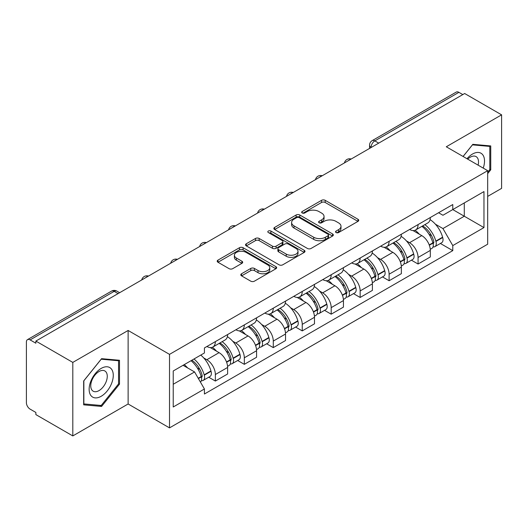 <?xml version="1.0" encoding="UTF-8"?>
<svg xmlns="http://www.w3.org/2000/svg" width="528" height="528" viewBox="0 0 528 528"><rect width="100%" height="100%" fill="white"/><g stroke="black" fill="none" stroke-linecap="round" stroke-linejoin="round"><path stroke-width="0.79" d="M336.072 232.544A1.802 1.043 0 0 0 338.626 232.544L357.984 221.371A2.574 1.485 0 0 0 358.736 220.315A2.574 1.485 0 0 0 357.984 219.265L325.189 200.33A2.574 1.485 0 0 0 321.545 200.33L302.188 211.504A1.802 1.043 0 0 0 301.66 212.243A1.802 1.043 0 0 0 302.188 212.982A1.802 1.043 0 0 0 304.735 212.982L307.243 211.53A8.243 4.759 0 0 1 318.899 211.53L321.638 213.114A8.243 4.759 0 0 1 324.053 216.48A8.243 4.759 0 0 1 321.638 219.846L319.13 221.291A1.802 1.043 0 0 0 318.602 222.024A1.802 1.043 0 0 0 319.13 222.763A1.802 1.043 0 0 0 321.677 222.763L324.185 221.318A8.243 4.759 0 0 1 335.848 221.318L338.58 222.895A8.243 4.759 0 0 1 340.996 226.261A8.243 4.759 0 0 1 338.58 229.627L336.072 231.073A1.802 1.043 0 0 0 335.544 231.812A1.802 1.043 0 0 0 336.072 232.544L336.072 231.073M241.553 273.755A2.574 1.485 0 0 0 240.801 274.804A2.574 1.485 0 0 0 241.553 275.86L250.76 281.173A2.574 1.485 0 0 0 254.404 281.173L275.9 268.759A2.574 1.485 0 0 0 276.659 267.709A2.574 1.485 0 0 0 275.9 266.653L243.104 247.718A2.574 1.485 0 0 0 239.461 247.718L217.958 260.132A2.574 1.485 0 0 0 217.206 261.182A2.574 1.485 0 0 0 217.958 262.238L229.073 268.653A2.574 1.485 0 0 0 232.723 268.653L241.923 263.34A2.574 1.485 0 0 0 242.675 262.291A2.574 1.485 0 0 0 241.923 261.235L236.412 258.053A6.89 3.98 0 0 1 234.392 255.242A6.89 3.98 0 0 1 238.643 251.566A6.89 3.98 0 0 1 246.16 252.43L267.749 264.891A6.89 3.98 0 0 1 269.768 267.709A6.89 3.98 0 0 1 265.511 271.385A6.89 3.98 0 0 1 258.001 270.521L254.404 268.442A2.574 1.485 0 0 0 250.76 268.442L241.553 273.755L241.553 275.86M169.514 354.367L128.126 330.469L72.805 362.406L35.864 341.075L464.66 93.515L501.6 114.84L446.285 146.777L487.681 170.676L169.514 354.367L169.514 427.885L487.681 244.2L487.681 170.676M307.421 248.457A2.574 1.485 0 0 0 311.065 248.457L332.567 236.042A2.574 1.485 0 0 0 333.32 234.993A2.574 1.485 0 0 0 332.567 233.937L299.772 215.002A2.574 1.485 0 0 0 296.129 215.002L274.626 227.416A2.574 1.485 0 0 0 273.874 228.472A2.574 1.485 0 0 0 274.626 229.522L307.421 248.457M269.062 232.934A1.802 1.043 0 0 1 270.89 233.191L270.89 231.046L304.234 250.298A2.574 1.485 0 0 1 304.993 251.348A2.574 1.485 0 0 1 304.234 252.404L282.737 264.812A2.574 1.485 0 0 1 279.088 264.812L246.292 245.876L246.292 243.778A2.574 1.485 0 0 0 245.54 244.827A2.574 1.485 0 0 0 246.292 245.876M246.292 243.778L255.493 238.465A2.574 1.485 0 0 1 259.142 238.465L272.441 246.14A2.574 1.485 0 0 0 276.085 246.14L282.19 242.616A2.574 1.485 0 0 0 282.942 241.567A2.574 1.485 0 0 0 282.19 240.517L268.343 232.518A1.802 1.043 0 0 1 267.815 231.785A1.802 1.043 0 0 1 268.924 230.822A1.802 1.043 0 0 1 270.89 231.046M72.805 362.406L72.805 435.923L35.864 414.599L35.864 412.454L30.116 409.134M487.681 196.396L501.6 188.364L501.6 114.84M72.805 435.923L128.126 403.986L169.514 427.885M118.1 293.601L114.2 291.35L30.109 339.9A5.247 3.029 -120 0 0 27.489 339.636A5.247 3.029 -120 0 0 26.4 342.045L26.4 402.699A5.247 3.029 -120 0 0 30.109 409.134M35.864 341.075L35.864 343.22L30.116 339.9M378.715 143.134L374.821 140.884A5.247 3.029 60 0 0 372.194 140.626L456.284 92.077A5.247 3.029 60 0 1 458.905 92.334L374.821 140.884A5.247 3.029 120 0 0 371.105 147.312L371.105 147.53M462.805 94.585L458.905 92.334M418.07 224.585A12.078 6.97 60 0 1 415.569 230.003L427.819 222.935A12.078 6.97 -120 0 0 430.32 217.51M406.441 240.913L409.53 242.695A12.078 6.97 60 0 1 418.07 257.486L430.32 250.411A12.078 6.97 -120 0 0 421.78 235.62L413.015 230.558M430.32 250.411L430.32 256.951L418.07 264.026L411.424 260.185M415.569 230.003A12.078 6.97 60 0 1 409.622 229.462M418.07 257.486L418.07 264.026M389.11 241.303A12.078 6.97 60 0 1 386.608 246.721L398.864 239.653A12.078 6.97 -120 0 0 401.359 234.227M382.47 276.903L389.11 280.744L401.359 273.669L401.359 267.128A12.078 6.97 -120 0 0 392.825 252.344L384.054 247.276M386.608 246.721A12.078 6.97 60 0 1 380.668 246.18M377.48 257.631L380.576 259.413A12.078 6.97 60 0 1 389.11 274.204L389.11 280.744M360.155 258.02A12.078 6.97 60 0 1 357.654 263.439L369.904 256.37A12.078 6.97 -120 0 0 372.405 250.945M353.509 293.627L360.155 297.462L372.405 290.387L372.405 283.846A12.078 6.97 -120 0 0 363.865 269.062L355.1 264M357.654 263.439A12.078 6.97 60 0 1 351.707 262.898M348.526 274.349L351.615 276.131A12.078 6.97 60 0 1 360.155 290.921L360.155 297.462M331.195 274.738A12.078 6.97 60 0 1 328.693 280.163L340.949 273.088A12.078 6.97 -120 0 0 343.444 267.67M324.555 310.345L331.195 314.18L343.451 307.105L343.451 300.571A12.078 6.97 -120 0 0 334.91 285.78L326.139 280.718M328.693 280.163A12.078 6.97 60 0 1 322.753 279.616M319.565 291.067L322.661 292.849A12.078 6.97 60 0 1 331.195 307.639L331.195 314.18M302.24 291.456A12.078 6.97 60 0 1 299.739 296.881L311.989 289.806A12.078 6.97 -120 0 0 314.49 284.387M295.594 327.063L302.24 330.898L314.49 323.822L314.49 317.288A12.078 6.97 -120 0 0 305.95 302.498L297.185 297.436M299.739 296.881A12.078 6.97 60 0 1 293.792 296.333M290.611 307.784L293.7 309.573A12.078 6.97 60 0 1 302.24 324.357L302.24 330.898M273.28 308.174A12.078 6.97 60 0 1 270.778 313.599L283.034 306.524A12.078 6.97 -120 0 0 285.529 301.105M266.64 343.781L273.28 347.615L285.536 340.54L285.536 334.006A12.078 6.97 -120 0 0 276.995 319.216L268.224 314.153M270.778 313.599A12.078 6.97 60 0 1 264.838 313.051M261.65 324.502L264.746 326.291A12.078 6.97 60 0 1 273.28 341.075L273.28 347.615M244.325 324.898A12.078 6.97 60 0 1 241.824 330.317L254.074 323.242A12.078 6.97 -120 0 0 256.575 317.823M237.679 360.499L244.325 364.333L256.575 357.258L256.575 350.724A12.078 6.97 -120 0 0 248.035 335.933L239.27 330.871M241.824 330.317A12.078 6.97 60 0 1 235.877 329.769M232.696 341.227L235.785 343.009A12.078 6.97 60 0 1 244.325 357.799L244.325 364.333M215.365 341.616A12.078 6.97 60 0 1 212.863 347.035L225.119 339.959A12.078 6.97 -120 0 0 227.614 334.541M208.725 377.216L215.365 381.051L227.621 373.982L227.621 367.442A12.078 6.97 -120 0 0 219.08 352.651L210.309 347.589M212.863 347.035A12.078 6.97 60 0 1 206.923 346.487M203.735 357.944L206.831 359.726A12.078 6.97 60 0 1 215.365 374.517L215.365 381.051M438.583 212.744L442.939 215.259L483.965 191.578L464.29 202.937L464.29 216.223L442.946 228.551M435.395 224.195L442.939 228.551L452.78 245.593L483.965 227.588L452.78 209.583L452.78 204.541L204.415 347.939L204.415 352.975L173.23 370.979L173.23 406.989L204.415 388.984L204.415 394.02L452.78 250.628L452.78 245.593M483.965 191.578L483.965 227.588M487.681 173.626L490.743 169.811L490.743 145.933L472.831 144.329L463.069 156.473M128.126 330.469L128.126 403.986M83.668 404.837L101.581 406.435L119.493 384.153L119.493 360.268L101.581 358.67L83.668 380.952L83.668 404.837M173.23 384.265L194.575 371.943L183.064 365.297M440.385 243.467L452.78 250.628M194.575 371.943L204.415 388.984M489.812 169.277L490.743 169.811M99.686 405.346L101.581 406.435M118.562 383.618L119.493 384.153M336.798 232.802L338.58 231.772A8.243 4.759 0 0 0 340.996 228.406L340.996 226.261M324.053 216.48L324.053 218.618A8.243 4.759 0 0 1 321.638 221.984L319.849 223.014M357.951 221.39L325.189 202.475A2.574 1.485 0 0 0 321.545 202.475L302.907 213.233M332.534 236.062L299.772 217.147A2.574 1.485 0 0 0 296.129 217.147L274.659 229.541M328.013 235.726A1.802 1.043 0 0 0 328.541 234.993A1.802 1.043 0 0 0 328.013 234.254L299.224 217.635A1.802 1.043 0 0 0 296.67 217.635L294.03 219.16A8.243 4.759 0 0 0 291.614 222.526A8.243 4.759 0 0 0 294.03 225.892L313.711 237.25A8.243 4.759 0 0 0 325.373 237.25L328.013 235.726L328.013 237.871A1.802 1.043 0 0 0 328.541 237.138L328.541 234.993M291.614 222.526L291.614 224.671A8.243 4.759 0 0 0 294.03 228.037L294.03 225.892M328.013 237.871L325.373 239.395A8.243 4.759 0 0 1 313.711 239.395L294.03 228.037M246.325 245.896L255.493 240.603L255.493 238.465M282.942 241.567L282.942 243.712A2.574 1.485 0 0 1 282.19 244.761L276.085 248.285A2.574 1.485 0 0 1 272.441 248.285L259.142 240.603A2.574 1.485 0 0 0 255.493 240.603M270.89 233.191L304.201 252.424M286.242 254.113A6.89 3.98 0 0 0 293.753 254.971A6.89 3.98 0 0 0 298.01 251.295A6.89 3.98 0 0 0 295.99 248.483L288.38 244.088A2.574 1.485 0 0 0 284.737 244.088L278.632 247.612A2.574 1.485 0 0 0 277.88 248.668A2.574 1.485 0 0 0 278.632 249.718L286.242 254.113L286.242 256.252A6.89 3.98 0 0 0 293.753 257.116A6.89 3.98 0 0 0 298.01 253.44L298.01 251.295M277.88 248.668L277.88 250.813A2.574 1.485 0 0 0 278.632 251.863L278.632 249.718M286.242 256.252L278.632 251.863M269.768 267.709L269.768 269.848A6.89 3.98 0 0 1 265.511 273.524A6.89 3.98 0 0 1 258.001 272.666L254.404 270.587A2.574 1.485 0 0 0 250.76 270.587L241.593 275.88M234.392 255.242L234.392 257.387A6.89 3.98 0 0 0 236.412 260.198L236.412 258.053M241.89 263.36L236.412 260.198M275.867 268.778L243.104 249.863A2.574 1.485 0 0 0 239.461 249.863L217.998 262.258M422.624 225.931A16.54 9.55 60 0 1 422.71 225.977A16.54 9.55 60 0 1 433.594 240.821L433.686 241.164A3.214 1.855 60 0 1 433.178 243.685A3.214 1.855 60 0 1 433.105 243.725M421.905 226.347A19.952 11.517 60 0 1 432.868 242.807L432.967 243.151A6.626 3.828 60 0 1 431.917 248.358L430.267 249.308M433.052 246.893A6.626 3.828 -120 0 0 434.887 246.642A6.626 3.828 -120 0 0 435.937 241.435L435.838 241.091A19.952 11.517 -120 0 0 424.875 224.631M430.069 219.628A19.952 11.517 60 0 1 442.609 237.184L442.708 237.527A6.626 3.828 60 0 1 441.665 242.728L434.887 246.642M415.1 230.234A19.952 11.517 60 0 1 419.265 234.168M428.967 234.194L431.508 235.666M483.212 168.102A17.061 9.854 120 0 0 482.909 155.001A17.061 9.854 120 0 0 466.99 158.737M478.111 165.152A11.682 6.745 120 0 0 477.411 157.832A11.682 6.745 120 0 0 476.098 156.611A11.682 6.745 120 0 0 467.696 159.139M463.109 156.493L472.454 144.857L489.812 146.408L489.812 169.547L487.681 172.207M488.664 145.741L489.812 146.408M111.659 369.336A17.061 9.854 120 0 0 95.172 373.758A17.061 9.854 120 0 0 90.757 395.34A17.061 9.854 120 0 0 107.237 390.918A17.061 9.854 120 0 0 111.659 369.336M106.161 372.167A11.682 6.745 120 0 0 104.848 370.953A11.682 6.745 120 0 0 93.984 376.405A11.682 6.745 120 0 0 91.859 389.968A11.682 6.745 120 0 0 93.172 391.189A11.682 6.745 120 0 0 104.036 385.73A11.682 6.745 120 0 0 106.161 372.167M101.204 405.478L83.853 403.927L83.853 380.787L101.204 359.198L118.562 360.749L118.562 383.889L101.204 405.478M117.414 360.083L118.562 360.749M393.67 242.649A16.54 9.55 60 0 1 393.749 242.695A16.54 9.55 60 0 1 404.633 257.539L404.732 257.882A3.214 1.855 60 0 1 404.224 260.403A3.214 1.855 60 0 1 404.151 260.443M392.944 243.065A19.952 11.517 60 0 1 403.907 259.525L404.006 259.868A6.626 3.828 60 0 1 402.956 265.076L401.313 266.026M404.092 263.611A6.626 3.828 -120 0 0 405.926 263.36A6.626 3.828 -120 0 0 406.976 258.152L406.877 257.816A19.952 11.517 -120 0 0 395.914 241.349M401.115 236.353A19.952 11.517 60 0 1 413.655 253.902L413.754 254.245A6.626 3.828 60 0 1 412.705 259.446L405.926 263.36M386.14 246.952A19.952 11.517 60 0 1 390.304 250.886M400.006 250.919L402.554 252.384M364.709 259.367A16.54 9.55 60 0 1 364.795 259.413A16.54 9.55 60 0 1 375.679 274.256L375.771 274.6A3.214 1.855 60 0 1 375.263 277.121A3.214 1.855 60 0 1 375.19 277.16M363.99 259.783A19.952 11.517 60 0 1 374.953 276.243L375.052 276.586A6.626 3.828 60 0 1 374.002 281.794L372.352 282.744M375.137 280.328A6.626 3.828 -120 0 0 376.972 280.078A6.626 3.828 -120 0 0 378.022 274.877L377.923 274.534A19.952 11.517 -120 0 0 366.96 258.067M372.154 253.07A19.952 11.517 60 0 1 384.694 270.62L384.793 270.963A6.626 3.828 60 0 1 383.75 276.164L376.972 280.078M357.185 263.677A19.952 11.517 60 0 1 361.35 267.604M371.052 267.637L373.593 269.102M335.755 276.085A16.54 9.55 60 0 1 335.834 276.131A16.54 9.55 60 0 1 346.718 290.974L346.817 291.317A3.214 1.855 60 0 1 346.309 293.839A3.214 1.855 60 0 1 346.236 293.878M335.029 276.5A19.952 11.517 60 0 1 345.992 292.967L346.091 293.304A6.626 3.828 60 0 1 345.041 298.511L343.398 299.462M346.177 297.046A6.626 3.828 -120 0 0 348.011 296.795A6.626 3.828 -120 0 0 349.061 291.595L348.962 291.251A19.952 11.517 -120 0 0 337.999 274.791M343.2 269.788A19.952 11.517 60 0 1 355.74 287.338L355.839 287.681A6.626 3.828 60 0 1 354.79 292.888L348.011 296.795M328.225 280.394A19.952 11.517 60 0 1 332.389 284.328M342.091 284.354L344.639 285.82M306.794 292.802A16.54 9.55 60 0 1 306.88 292.849A16.54 9.55 60 0 1 317.764 307.692L317.856 308.035A3.214 1.855 60 0 1 317.348 310.563A3.214 1.855 60 0 1 317.275 310.596M306.075 293.218A19.952 11.517 60 0 1 317.038 309.685L317.137 310.028A6.626 3.828 60 0 1 316.087 315.229L314.437 316.18M317.222 313.764A6.626 3.828 -120 0 0 319.057 313.513A6.626 3.828 -120 0 0 320.107 308.312L320.008 307.969A19.952 11.517 -120 0 0 309.045 291.509M314.239 286.506A19.952 11.517 60 0 1 326.779 304.055L326.878 304.399A6.626 3.828 60 0 1 325.835 309.606L319.057 313.513M299.27 297.112A19.952 11.517 60 0 1 303.435 301.046M313.137 301.072L315.678 302.537M277.84 309.52A16.54 9.55 60 0 1 277.919 309.573A16.54 9.55 60 0 1 288.803 324.41L288.902 324.753A3.214 1.855 60 0 1 288.394 327.281A3.214 1.855 60 0 1 288.321 327.314M277.114 309.943A19.952 11.517 60 0 1 288.077 326.403L288.176 326.746A6.626 3.828 60 0 1 287.126 331.947L285.483 332.897M288.262 330.482A6.626 3.828 -120 0 0 290.096 330.231A6.626 3.828 -120 0 0 291.146 325.03L291.047 324.687A19.952 11.517 -120 0 0 280.084 308.227M285.285 303.224A19.952 11.517 60 0 1 297.825 320.773L297.924 321.116A6.626 3.828 60 0 1 296.875 326.324L290.096 330.231M270.31 313.83A19.952 11.517 60 0 1 274.474 317.764M284.176 317.79L286.724 319.255M248.879 326.238A16.54 9.55 60 0 1 248.965 326.291A16.54 9.55 60 0 1 259.849 341.128L259.941 341.471A3.214 1.855 60 0 1 259.433 343.999A3.214 1.855 60 0 1 259.36 344.038M248.16 326.66A19.952 11.517 60 0 1 259.123 343.121L259.222 343.464A6.626 3.828 60 0 1 258.172 348.665L256.522 349.622M259.307 347.2A6.626 3.828 -120 0 0 261.142 346.955A6.626 3.828 -120 0 0 262.192 341.748L262.093 341.405A19.952 11.517 -120 0 0 251.13 324.944M256.324 319.942A19.952 11.517 60 0 1 268.864 337.491L268.963 337.834A6.626 3.828 60 0 1 267.92 343.042L261.142 346.955M241.355 330.548A19.952 11.517 60 0 1 245.52 334.481M255.222 334.508L257.763 335.98M219.925 342.962A16.54 9.55 60 0 1 220.004 343.009A16.54 9.55 60 0 1 230.888 357.845L230.987 358.189A3.214 1.855 60 0 1 230.479 360.716A3.214 1.855 60 0 1 230.406 360.756M219.199 343.378A19.952 11.517 60 0 1 230.162 359.839L230.261 360.182A6.626 3.828 60 0 1 229.211 365.383L227.568 366.34M230.347 363.917A6.626 3.828 -120 0 0 232.181 363.673A6.626 3.828 -120 0 0 233.231 358.466L233.132 358.123A19.952 11.517 -120 0 0 222.169 341.662M227.37 336.659A19.952 11.517 60 0 1 239.91 354.209L240.009 354.552A6.626 3.828 60 0 1 238.96 359.759L232.181 363.673M212.395 347.266A19.952 11.517 60 0 1 216.559 351.199M226.261 351.226L228.809 352.697M191.855 360.221A16.54 9.55 60 0 1 201.934 374.563L202.026 374.906A3.214 1.855 60 0 1 201.518 377.434A3.214 1.855 60 0 1 201.445 377.474M191.017 360.71A19.952 11.517 60 0 1 201.208 376.556L201.307 376.9A6.626 3.828 60 0 1 200.396 382.021M201.392 380.635A6.626 3.828 -120 0 0 203.227 380.391A6.626 3.828 -120 0 0 204.277 375.184L204.178 374.84A19.952 11.517 -120 0 0 193.987 358.994M200.765 355.08A19.952 11.517 60 0 1 210.949 370.933L211.048 371.276A6.626 3.828 60 0 1 210.005 376.477L203.227 380.391M184.246 364.617A19.952 11.517 60 0 1 187.605 367.917M197.307 367.943L199.848 369.415M371.29 147.424L371.105 147.312A5.247 3.029 0 0 1 369.567 145.174L369.567 148.414M244.325 357.799L256.575 350.724M273.28 341.075L285.536 334.006M302.24 324.357L314.49 317.288M331.195 307.639L343.451 300.571M360.155 290.921L372.405 283.846M389.11 274.204L401.359 267.128M215.365 374.517L227.621 367.442M206.831 359.726L219.08 352.651M235.785 343.009L248.035 335.933M264.746 326.291L276.995 319.216M293.7 309.573L305.95 302.498M322.661 292.849L334.91 285.78M351.615 276.131L363.865 269.062M380.576 259.413L392.825 252.344M409.53 242.695L421.78 235.62M350.731 159.291A5.247 3.029 120 0 0 348.414 160.631M321.776 176.009A5.247 3.029 120 0 0 319.453 177.349M292.816 192.727A5.247 3.029 120 0 0 290.499 194.066M263.861 209.444A5.247 3.029 120 0 0 261.538 210.784M234.901 226.162A5.247 3.029 120 0 0 232.584 227.502M205.946 242.887A5.247 3.029 120 0 0 203.623 244.22M176.986 259.604A5.247 3.029 120 0 0 174.669 260.938M148.031 276.322A5.247 3.029 120 0 0 145.708 277.662M119.638 292.717L116.827 291.093A5.247 3.029 120 0 0 114.2 291.35A5.247 3.029 60 0 0 111.573 291.093L27.489 339.636M338.58 231.772L338.58 229.627M319.13 222.763L319.13 221.291M321.638 221.984L321.638 219.846M302.188 212.982L302.188 211.504M321.545 202.475L321.545 200.33M325.189 202.475L325.189 200.33M357.984 221.371L357.984 219.265M274.626 229.522L274.626 227.416M296.129 217.147L296.129 215.002M299.772 217.147L299.772 215.002M332.567 236.042L332.567 233.937M313.711 239.395L313.711 237.25M325.373 239.395L325.373 237.25M259.142 240.603L259.142 238.465M272.441 248.285L272.441 246.14M276.085 248.285L276.085 246.14M282.19 244.761L282.19 242.616M304.234 252.404L304.234 250.298M250.76 270.587L250.76 268.442M254.404 270.587L254.404 268.442M258.001 272.666L258.001 270.521M241.923 263.34L241.923 261.235M217.958 262.238L217.958 260.132M239.461 249.863L239.461 247.718M243.104 249.863L243.104 247.718M275.9 268.759L275.9 266.653M429.337 245.249L432.967 243.151M435.937 241.435L442.708 237.527M435.838 241.091L442.609 237.184M432.861 242.781L433.844 242.213M429.211 244.919L432.868 242.807M400.376 261.967L404.006 259.868M406.976 258.152L413.754 254.245M406.877 257.816L413.655 253.902M403.9 259.505L404.89 258.931M400.257 261.637L403.907 259.525M371.422 278.685L375.052 276.586M378.022 274.877L384.793 270.963M377.923 274.534L384.694 270.62M374.946 276.223L375.929 275.649M371.296 278.355L374.953 276.243M342.461 295.403L346.091 293.304M349.061 291.595L355.839 287.681M348.962 291.251L355.74 287.338M345.985 292.941L346.975 292.367M342.342 295.073L345.992 292.967M313.507 312.121L317.137 310.028M320.107 308.312L326.878 304.399M320.008 307.969L326.779 304.055M313.381 311.791L318.014 309.091M284.546 328.838L288.176 326.746M291.146 325.03L297.924 321.116M291.047 324.687L297.825 320.773M288.07 326.377L289.06 325.809M284.427 328.508L288.077 326.403M255.592 345.556L259.222 343.464M262.192 341.748L268.963 337.834M262.093 341.405L268.864 337.491M259.116 343.094L260.099 342.527M255.466 345.226L259.123 343.121M226.631 362.274L230.261 360.182M233.231 358.466L240.009 354.552M233.132 358.123L239.91 354.209M230.155 359.812L231.145 359.245M226.512 361.951L230.162 359.839M198.403 378.576L201.307 376.9M204.277 375.184L211.048 371.276M204.178 374.84L210.949 370.933M201.201 376.53L202.184 375.962M198.231 378.272L201.208 376.556M351.179 159.034A5.247 5.247 0 0 0 344.441 162.921M322.219 175.751A5.247 5.247 0 0 0 315.487 179.639M293.264 192.469A5.247 5.247 0 0 0 286.526 196.363M264.304 209.187A5.247 5.247 0 0 0 257.572 213.081M235.349 225.905A5.247 5.247 0 0 0 228.611 229.799M206.389 242.629A5.247 5.247 0 0 0 199.657 246.517M177.434 259.347A5.247 5.247 0 0 0 170.696 263.234M148.474 276.065A5.247 5.247 0 0 0 141.742 279.952M116.827 291.093A5.247 5.247 0 0 0 111.573 291.093M372.194 140.626A5.247 5.247 0 0 0 369.567 145.174"/></g></svg>
